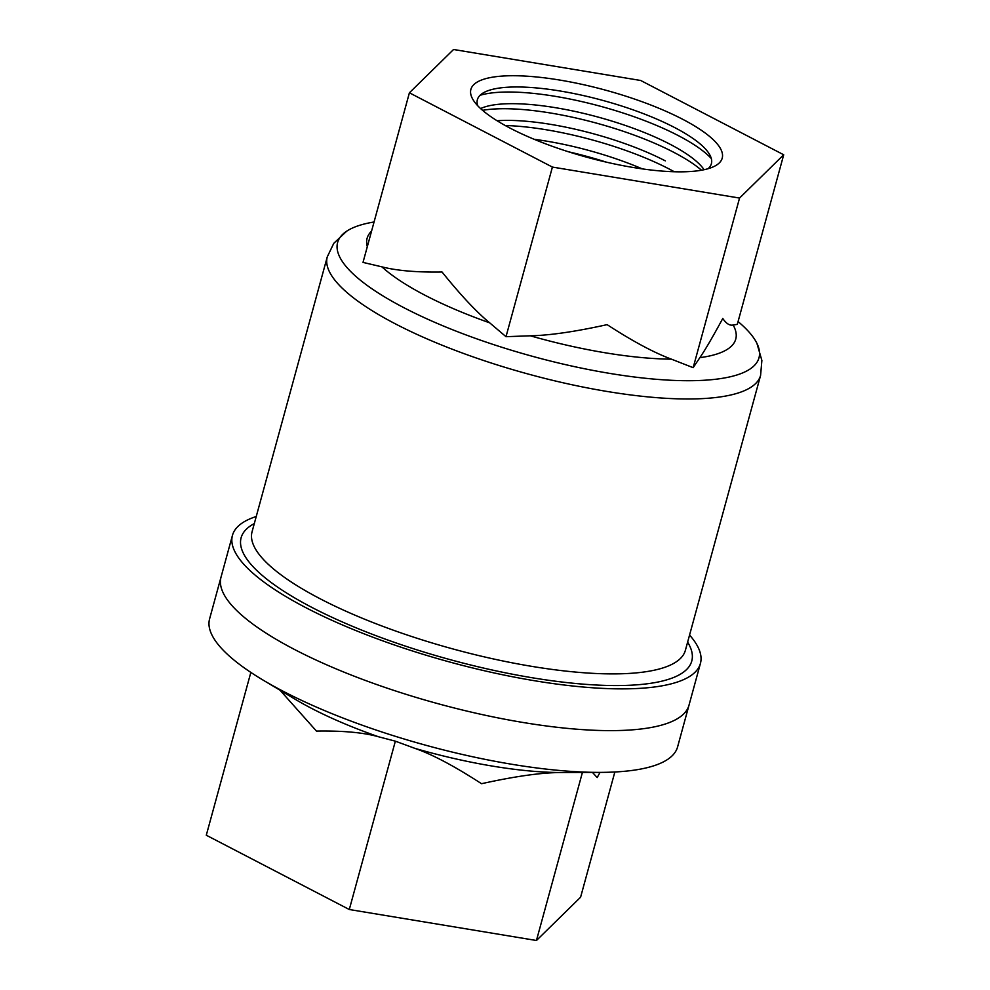 <?xml version="1.0" encoding="UTF-8"?>
<svg xmlns="http://www.w3.org/2000/svg" width="990" height="990" viewBox="0 0 990 990"><rect width="100%" height="100%" fill="white"/><g stroke="black" fill="none" stroke-linecap="round" stroke-linejoin="round"><path stroke-width="1.49" d="M738.07 321.577A218.431 58.36 -164.7 0 1 756.904 343.32A218.431 58.36 -164.7 0 1 702.702 380.346A218.431 58.36 -164.7 0 1 404.13 307.816A218.431 58.36 -164.7 0 1 346.772 231.128A218.431 58.36 -164.7 0 1 374.059 221.995M381.88 266.842L363.008 262.399L409.402 92.8L453.556 49.5L640.703 80.487L783.709 154.774L737.303 324.374L733.157 325.005C729.754 325.821 726.289 323.643 722.762 318.483C712.788 336.897 705.152 349.953 699.868 357.65L693.161 367.674L671.43 359.16C653.957 352.675 632.523 341.166 607.118 324.646C575.252 331.687 549.66 335.412 530.306 335.796L506.001 336.687L489.704 322.851C476.586 312.11 460.696 295.156 442.035 272.002C416.939 272.423 396.879 270.703 381.88 266.842A191.082 51.059 15.3 0 0 425.304 295.404A191.082 51.059 15.3 0 0 489.704 322.851M256.237 516.508A242.587 64.82 15.3 0 0 232.452 535.38A242.587 64.82 15.3 0 0 306.318 607.909A242.587 64.82 15.3 0 0 552.012 683.422A242.587 64.82 15.3 0 0 700.437 663.399A242.587 64.82 15.3 0 0 689.56 635.048M294.884 649.675A242.587 64.82 -164.7 0 1 221.03 577.133A242.587 64.82 15.3 0 0 294.884 649.675A242.587 64.82 15.3 0 0 540.59 725.175A242.587 64.82 15.3 0 0 689.015 705.165A242.587 64.82 -164.7 0 1 540.59 725.175A242.587 64.82 -164.7 0 1 294.884 649.675M606.338 162.137A130.284 34.811 15.3 0 0 568.607 151.817M642.3 168.882A121.3 32.41 15.3 0 0 534.229 139.318M674.289 171.753A130.284 34.811 15.3 0 0 668.955 168.894A130.284 34.811 15.3 0 0 505.222 125.507M665.305 160.863A121.3 32.41 15.3 0 0 497.079 120.743M701.502 170.218A130.284 34.811 15.3 0 0 673.522 152.188A130.284 34.811 15.3 0 0 482.588 110.335M704.088 169.711A121.3 32.41 15.3 0 0 669.884 144.156A121.3 32.41 15.3 0 0 480.62 108.578M711.303 158.524A130.284 34.811 15.3 0 0 678.088 135.494A130.284 34.811 15.3 0 0 480.101 95.275M708.06 168.721A121.3 32.41 15.3 0 0 674.45 127.45A121.3 32.41 15.3 0 0 542.124 88.506A121.3 32.41 15.3 0 0 477.7 105.707M510.555 128.366A130.284 34.811 -164.7 0 1 473.678 100.708A130.284 34.811 -164.7 0 1 533.796 76.713A130.284 34.811 -164.7 0 1 682.543 119.208A130.284 34.811 -164.7 0 1 714.062 166.469A130.284 34.811 -164.7 0 1 510.555 128.366M506.001 336.687L552.408 167.075L739.555 198.062L783.709 154.774M552.408 167.075L409.402 92.8M693.161 367.674L739.555 198.062M250.841 672.408L206.291 835.226L349.297 909.513L536.444 940.5L582.417 772.46M614.852 771.99L580.598 897.2L536.444 940.5M280.046 690.228L316.454 731.078C342.899 730.645 363.602 732.538 378.588 736.783A192.147 51.344 -164.7 0 1 311.627 708.407A192.147 51.344 -164.7 0 1 295.49 699.447L263.093 680.105A242.587 64.82 -164.7 0 1 209.595 618.886L232.452 535.38M700.437 663.399L677.593 746.918A242.587 64.82 -164.7 0 1 600.386 772.386L560.872 772.534A192.147 51.344 -164.7 0 1 414.909 748.366L395.357 741.176L378.588 736.783M395.357 741.176L349.297 909.513M600.386 772.386A242.587 64.82 -164.7 0 1 283.462 691.428A242.587 64.82 -164.7 0 1 263.093 680.105M592.466 772.41L597.18 777.558L600.027 772.386M414.909 748.366C432.556 754.529 454.757 766.31 481.524 783.709C515.085 776.296 541.53 772.571 560.872 772.534M371.559 231.128A191.082 51.059 15.3 0 0 367.302 246.671M699.868 357.65A191.082 51.059 15.3 0 0 733.157 325.005M530.306 335.796A191.082 51.059 15.3 0 0 671.43 359.16M395.666 324.015A224.619 60.019 15.3 0 0 702.714 398.599A224.619 60.019 15.3 0 0 760.592 375.396L685.389 650.306A224.619 60.019 -164.7 0 1 627.499 673.522A224.619 60.019 -164.7 0 1 320.463 598.938A224.619 60.019 -164.7 0 1 252.066 531.766L327.282 256.843A224.619 60.019 15.3 0 0 395.666 324.015M687.629 642.126A233.603 62.419 -164.7 0 1 631.571 685.167A233.603 62.419 -164.7 0 1 312.246 607.6A233.603 62.419 -164.7 0 1 254.306 523.586M756.904 343.32L761.879 360.447L760.592 375.396M327.282 256.843L333.779 243.33L346.772 231.128"/></g></svg>
